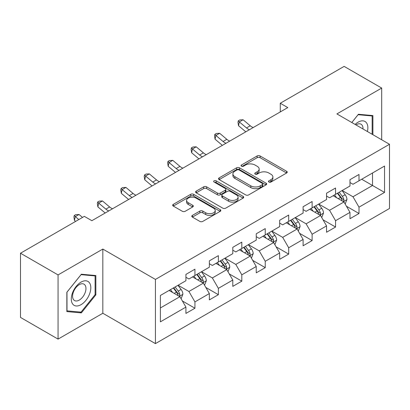 <?xml version="1.0" encoding="UTF-8"?>
<svg xmlns="http://www.w3.org/2000/svg" width="410" height="410" viewBox="0 0 410 410"><rect width="100%" height="100%" fill="white"/><g stroke="black" fill="none" stroke-linecap="round" stroke-linejoin="round"><path stroke-width="0.61" d="M268.898 182.04A1.461 0.84 0 0 0 270.959 182.04L286.631 172.989A2.086 1.204 0 0 0 287.241 172.138A2.086 1.204 0 0 0 286.631 171.288L260.084 155.964A2.086 1.204 0 0 0 257.137 155.964L241.464 165.01A1.461 0.84 0 0 0 241.039 165.604A1.461 0.84 0 0 0 241.464 166.199A1.461 0.84 0 0 0 243.53 166.199L245.559 165.03A6.673 3.854 0 0 1 254.994 165.03L257.208 166.306A6.673 3.854 0 0 1 259.161 169.033A6.673 3.854 0 0 1 257.208 171.759L255.179 172.928A1.461 0.84 0 0 0 254.753 173.522A1.461 0.84 0 0 0 255.179 174.122A1.461 0.84 0 0 0 257.244 174.122L259.274 172.948A6.673 3.854 0 0 1 268.714 172.948L270.923 174.224A6.673 3.854 0 0 1 272.881 176.951A6.673 3.854 0 0 1 270.923 179.677L268.898 180.846A1.461 0.84 0 0 0 268.468 181.44A1.461 0.84 0 0 0 268.898 182.04L268.898 180.846M192.392 215.393A2.086 1.204 0 0 0 191.783 216.244A2.086 1.204 0 0 0 192.392 217.095L199.839 221.395A2.086 1.204 0 0 0 202.791 221.395L220.19 211.35A2.086 1.204 0 0 0 220.805 210.499A2.086 1.204 0 0 0 220.19 209.643L193.648 194.32A2.086 1.204 0 0 0 190.696 194.32L173.297 204.364A2.086 1.204 0 0 0 172.687 205.22A2.086 1.204 0 0 0 173.297 206.071L182.291 211.263A2.086 1.204 0 0 0 185.243 211.263L192.69 206.963A2.086 1.204 0 0 0 193.3 206.112A2.086 1.204 0 0 0 192.69 205.261L188.226 202.683A5.581 3.218 0 0 1 186.591 200.408A5.581 3.218 0 0 1 190.035 197.43A5.581 3.218 0 0 1 196.118 198.132L213.595 208.218A5.581 3.218 0 0 1 215.229 210.499A5.581 3.218 0 0 1 211.785 213.472A5.581 3.218 0 0 1 205.702 212.775L202.791 211.094A2.086 1.204 0 0 0 199.839 211.094L192.392 215.393L192.392 217.095M102.833 249.065L58.061 274.915L20.5 253.226L20.5 317.417L58.061 339.106L102.833 313.255L155.421 343.616L155.421 279.425L102.833 249.065L102.833 313.255M381.689 139.769L381.689 88.068L336.912 113.918L389.5 144.279L155.421 279.425M381.689 88.068L344.128 66.384L280.271 103.248L280.271 111.925M20.5 253.226L84.352 216.362L91.866 220.698L287.784 107.589L280.271 103.248M245.708 194.914A2.086 1.204 0 0 0 248.655 194.914L266.059 184.869A2.086 1.204 0 0 0 266.669 184.018A2.086 1.204 0 0 0 266.059 183.167L239.512 167.839A2.086 1.204 0 0 0 236.56 167.839L219.16 177.889A2.086 1.204 0 0 0 218.55 178.739A2.086 1.204 0 0 0 219.16 179.59L245.708 194.914M214.655 182.353A1.461 0.84 0 0 1 216.137 182.558L216.137 180.825L243.125 196.405A2.086 1.204 0 0 1 243.735 197.256A2.086 1.204 0 0 1 243.125 198.107L225.72 208.157A2.086 1.204 0 0 1 222.773 208.157L196.226 192.828L196.226 191.127A2.086 1.204 0 0 0 195.616 191.977A2.086 1.204 0 0 0 196.226 192.828M196.226 191.127L203.678 186.827A2.086 1.204 0 0 1 206.625 186.827L217.392 193.043A2.086 1.204 0 0 0 220.339 193.043L225.28 190.189A2.086 1.204 0 0 0 225.889 189.338A2.086 1.204 0 0 0 225.28 188.487L214.071 182.014A1.461 0.84 0 0 1 213.646 181.42A1.461 0.84 0 0 1 214.548 180.641A1.461 0.84 0 0 1 216.137 180.825M155.421 343.616L389.5 208.47L389.5 144.279M182.388 300.981L194.934 308.223L194.934 301.893L209.356 293.565L209.356 299.894L218.371 294.693L218.371 288.358L232.793 280.035L232.793 286.364L241.808 281.163L241.808 274.828L256.235 266.5L256.235 272.834L265.249 267.627L265.249 261.298L279.671 252.97L279.671 259.299L288.686 254.097L288.686 247.763L303.108 239.435L303.108 245.769L312.123 240.562L312.123 234.233L326.55 225.905L326.55 232.239L335.564 227.032L335.564 220.703L349.986 212.375L349.986 218.704L359.001 213.502L359.001 207.168L384.544 192.423L384.544 166.05L372.521 172.994L372.521 185.484L384.544 192.423M194.934 308.223L185.92 313.43L185.92 307.095L160.377 321.845L160.377 295.472L185.92 280.727L185.92 274.392L194.934 269.191L194.934 275.52L209.356 267.192L209.356 260.862L218.371 255.655L218.371 261.99L232.793 253.662L232.793 247.332L241.808 242.125L241.808 248.46L256.235 240.132L256.235 233.797L265.249 228.595L265.249 234.925L279.671 226.597L279.671 220.267L288.686 215.06L288.686 221.395L303.108 213.067L303.108 206.732L312.123 201.53L312.123 207.865L326.55 199.537L326.55 193.202L335.564 188L335.564 194.33L349.986 186.002L349.986 179.672L359.001 174.465L359.001 180.8L384.544 166.05M192.531 276.909L203.35 283.156L188.923 291.484L178.104 285.237M185.92 277.257L188.923 278.99L194.934 275.52M188.923 291.484L194.934 301.893M203.35 283.156L209.356 293.565M215.967 263.379L226.786 269.621L212.359 277.949L201.546 271.707M209.356 263.722L212.359 265.46L218.371 261.99M212.359 277.949L218.371 288.358M226.786 269.621L232.793 280.035M239.404 249.844L250.223 256.091L235.801 264.419L224.982 258.172M232.793 250.192L235.801 251.93L241.808 248.46M235.801 264.419L241.808 274.828M250.223 256.091L256.235 266.5M262.846 236.314L273.66 242.561L259.238 250.889L248.419 244.642M256.235 236.662L259.238 238.394L265.249 234.925M259.238 250.889L265.249 261.298M273.66 242.561L279.671 252.97M286.282 222.784L297.101 229.026L282.674 237.354L271.861 231.112M279.671 223.127L282.674 224.864L288.686 221.395M282.674 237.354L288.686 247.763M297.101 229.026L303.108 239.435M309.719 209.249L320.538 215.496L306.116 223.824L295.297 217.577M303.108 209.597L306.116 211.334L312.123 207.865M306.116 223.824L312.123 234.233M320.538 215.496L326.55 225.905M333.156 195.719L343.975 201.966L329.553 210.289L318.734 204.047M326.55 196.067L329.553 197.799L335.564 194.33M329.553 210.289L335.564 220.703M343.975 201.966L349.986 212.375M361.702 179.237L372.521 185.484L352.989 196.759L342.171 190.512M349.986 182.532L352.989 184.269L359.001 180.8M352.989 196.759L359.001 207.168M58.061 274.915L58.061 339.106M160.377 307.961L179.908 296.686L169.089 290.444M179.908 296.686L185.92 307.095M346.455 206.256L359.001 213.502M323.018 219.791L335.564 227.032M299.577 233.321L312.123 240.562M276.14 246.856L288.686 254.097M252.703 260.386L265.249 267.627M229.267 273.916L241.808 281.163M205.825 287.451L218.371 294.693M372.9 134.695L372.9 115.574L358.401 114.277L351.785 122.508M66.85 311.6L81.349 312.897L95.848 294.862L95.848 275.53L81.349 274.234L66.85 292.268L66.85 311.6M95.094 294.426L95.848 294.862M79.817 312.01L81.349 312.897M269.478 182.245L270.923 181.41A6.673 3.854 0 0 0 272.881 178.683L272.881 176.951M259.161 169.033L259.161 170.765A6.673 3.854 0 0 1 257.208 173.491L255.763 174.327M286.6 173.01L260.084 157.696A2.086 1.204 0 0 0 257.137 157.696L242.049 166.409M266.029 184.884L239.512 169.576A2.086 1.204 0 0 0 236.56 169.576L219.186 179.606M262.369 184.613A1.461 0.84 0 0 0 262.8 184.018A1.461 0.84 0 0 0 262.369 183.424L239.071 169.971A1.461 0.84 0 0 0 237.006 169.971L234.868 171.206A6.673 3.854 0 0 0 232.911 173.927A6.673 3.854 0 0 0 234.868 176.654L250.792 185.848A6.673 3.854 0 0 0 260.232 185.848L262.369 184.613L262.369 186.35A1.461 0.84 0 0 0 262.8 185.75L262.8 184.018M232.911 173.927L232.911 175.664A6.673 3.854 0 0 0 234.868 178.386L234.868 176.654M262.369 186.35L260.232 187.585A6.673 3.854 0 0 1 250.792 187.585L234.868 178.386M196.257 192.843L203.678 188.564L203.678 186.827M225.889 189.338L225.889 191.075A2.086 1.204 0 0 1 225.28 191.926L220.339 194.776A2.086 1.204 0 0 1 217.392 194.776L206.625 188.564A2.086 1.204 0 0 0 203.678 188.564M216.137 182.558L243.099 198.122M228.56 199.491A5.581 3.218 0 0 0 234.643 200.193A5.581 3.218 0 0 0 238.087 197.215A5.581 3.218 0 0 0 236.452 194.94L230.297 191.383A2.086 1.204 0 0 0 227.345 191.383L222.404 194.232A2.086 1.204 0 0 0 221.795 195.088A2.086 1.204 0 0 0 222.404 195.939L228.56 199.491L228.56 201.228A5.581 3.218 0 0 0 234.643 201.925A5.581 3.218 0 0 0 238.087 198.947L238.087 197.215M221.795 195.088L221.795 196.82A2.086 1.204 0 0 0 222.404 197.671L222.404 195.939M228.56 201.228L222.404 197.671M215.229 210.499L215.229 212.231A5.581 3.218 0 0 1 211.785 215.209A5.581 3.218 0 0 1 205.702 214.512L202.791 212.826A2.086 1.204 0 0 0 199.839 212.826L192.423 217.11M186.591 200.408L186.591 202.14A5.581 3.218 0 0 0 188.226 204.421L188.226 202.683M192.659 206.978L188.226 204.421M220.165 211.365L193.648 196.057A2.086 1.204 0 0 0 190.696 196.057L173.322 206.086M345.164 204.021L346.952 199.516A5.632 3.249 -120 0 0 345.153 194.724L342.053 190.583M336.646 197.733L334.539 194.919M343.103 201.459L343.785 200.741L343.908 199.757A5.632 3.249 -120 0 0 342.299 196.369L339.198 192.234M337.789 193.048L341.228 197.64A2.87 1.655 60 0 1 341.75 198.512L343.908 199.757M337.394 193.274L340.495 197.41A5.632 3.249 60 0 1 342.109 200.797M249.429 129.734A10.624 6.135 60 0 1 246.497 127.946L239.337 121.929L238.502 125.675L245.662 131.692A15.934 9.199 -120 0 0 245.815 131.82M253.185 127.561A10.624 6.135 60 0 1 250.254 125.778L243.089 119.756L239.337 121.929L238.307 120.801L239.809 119.93L243.089 119.756M238.502 125.675L237.974 122.298L238.307 120.801M371.214 115.425L372.147 115.963L372.147 134.26M351.816 122.523L358.099 114.708L372.147 115.963M367.396 131.518A13.812 7.974 120 0 0 365.002 121.478A13.812 7.974 120 0 0 355.111 124.425M362.999 128.976A9.456 5.458 120 0 0 361.046 124.22A9.456 5.458 120 0 0 355.957 124.912M81.047 304.666A13.812 7.974 120 0 0 90.815 287.753A13.812 7.974 120 0 0 81.047 282.116A13.812 7.974 120 0 0 71.284 299.028A13.812 7.974 120 0 0 81.047 304.666M79.268 300.084A9.456 5.458 120 0 0 85.449 291.751A9.456 5.458 120 0 0 83.999 284.176A9.456 5.458 120 0 0 79.268 284.642A9.456 5.458 120 0 0 73.093 292.976A9.456 5.458 120 0 0 74.543 300.55A9.456 5.458 120 0 0 79.268 300.084M66.999 292.135L81.047 274.659L95.094 275.915L95.094 294.646L81.047 312.123L66.999 310.867L66.974 292.12M94.167 275.377L95.094 275.915M321.727 217.551L323.51 213.051A5.632 3.249 -120 0 0 321.717 208.254L318.616 204.113M313.209 211.263L311.103 208.454M319.667 214.994L320.348 214.271L320.471 213.287A5.632 3.249 -120 0 0 318.862 209.905L315.761 205.764M314.347 206.578L317.791 211.171A2.87 1.655 60 0 1 318.309 212.042L320.471 213.287M313.957 206.804L317.058 210.945A5.632 3.249 60 0 1 318.667 214.333M298.285 231.086L300.074 226.581A5.632 3.249 -120 0 0 298.275 221.784L295.174 217.648M289.773 224.798L287.666 221.984M296.23 228.524L296.912 227.806L297.035 226.822A5.632 3.249 -120 0 0 295.42 223.435L292.32 219.294M290.91 220.108L294.349 224.7A2.87 1.655 60 0 1 294.872 225.572L297.035 226.822M290.521 220.334L293.621 224.475A5.632 3.249 60 0 1 295.231 227.863M225.992 143.264A10.624 6.135 60 0 1 223.055 141.476L215.896 135.459L215.06 139.205L222.225 145.222A15.934 9.199 -120 0 0 222.374 145.35M229.749 141.096A10.624 6.135 60 0 1 226.812 139.308L219.652 133.291L215.896 135.459L214.871 134.331L216.372 133.465L219.652 133.291M215.06 139.205L214.538 135.833L214.871 134.331M202.55 156.794A10.624 6.135 60 0 1 199.619 155.011L192.459 148.989L191.624 152.735L198.783 158.757A15.934 9.199 -120 0 0 198.937 158.885M206.307 154.626A10.624 6.135 60 0 1 203.375 152.843L196.216 146.821L192.459 148.989L191.429 147.861L192.936 146.995L196.216 146.821M191.624 152.735L191.096 149.363L191.429 147.861M274.849 244.616L276.637 240.111A5.632 3.249 -120 0 0 274.838 235.32L271.738 231.178M266.331 238.328L264.224 235.514M272.788 242.059L273.475 241.336L273.598 240.352A5.632 3.249 -120 0 0 271.984 236.965L268.883 232.829M267.474 233.644L270.913 238.236A2.87 1.655 60 0 1 271.435 239.107L273.598 240.352M267.079 233.869L270.18 238.01A5.632 3.249 60 0 1 271.794 241.393M251.412 258.146L253.195 253.646A5.632 3.249 -120 0 0 251.402 248.849L248.301 244.708M242.894 251.858L240.788 249.049M249.352 255.589L250.033 254.866L250.156 253.887A5.632 3.249 -120 0 0 248.547 250.5L245.446 246.359M244.037 247.174L247.476 251.766A2.87 1.655 60 0 1 247.994 252.637L250.156 253.887M243.642 247.399L246.743 251.54A5.632 3.249 60 0 1 248.357 254.928M227.97 271.681L229.759 267.176A5.632 3.249 -120 0 0 227.965 262.385L224.859 258.244M219.458 265.393L217.351 262.579M225.915 269.119L226.597 268.401L226.72 267.417A5.632 3.249 -120 0 0 225.11 264.03L222.005 259.889M220.595 260.704L224.034 265.296A2.87 1.655 60 0 1 224.557 266.167L226.72 267.417M220.206 260.934L223.306 265.07A5.632 3.249 60 0 1 224.916 268.458M179.114 170.329A10.624 6.135 60 0 1 176.182 168.541L169.022 162.524L168.187 166.27L175.347 172.287A15.934 9.199 -120 0 0 175.5 172.415M182.87 168.161A10.624 6.135 60 0 1 179.939 166.373L172.779 160.356L169.022 162.524L167.992 161.397L169.494 160.53L172.779 160.356M168.187 166.27L167.659 162.893L167.992 161.397M155.677 183.859A10.624 6.135 60 0 1 152.745 182.071L145.581 176.054L144.75 179.8L151.91 185.822A15.934 9.199 -120 0 0 152.059 185.945M159.434 181.691A10.624 6.135 60 0 1 156.502 179.903L149.337 173.886L145.581 176.054L144.556 174.926L146.057 174.06L149.337 173.886M144.75 179.8L144.223 176.428L144.556 174.926M132.24 197.389A10.624 6.135 60 0 1 129.304 195.606L122.144 189.584L121.309 193.335L128.468 199.352A15.934 9.199 -120 0 0 128.622 199.48M135.992 195.221A10.624 6.135 60 0 1 133.06 193.438L125.901 187.416L122.144 189.584L121.119 188.462L122.621 187.59L125.901 187.416M121.309 193.335L120.781 189.958L121.119 188.462M108.799 210.924A10.624 6.135 60 0 1 105.867 209.136L98.707 203.119L97.872 206.865L105.032 212.882A15.934 9.199 -120 0 0 105.185 213.01M112.555 208.757A10.624 6.135 60 0 1 109.624 206.968L102.464 200.951L98.707 203.119L97.677 201.992L99.179 201.125L102.464 200.951M97.872 206.865L97.344 203.488L97.677 201.992M204.534 285.211L206.322 280.707A5.632 3.249 -120 0 0 204.523 275.915L201.423 271.774M196.016 278.923L193.909 276.109M202.473 282.654L203.16 281.931L203.283 280.947A5.632 3.249 -120 0 0 201.669 277.565L198.568 273.424M197.159 274.239L200.598 278.831A2.87 1.655 60 0 1 201.12 279.702L203.283 280.947M196.764 274.464L199.865 278.605A5.632 3.249 60 0 1 201.479 281.988M181.097 298.741L182.886 294.242A5.632 3.249 -120 0 0 181.087 289.445L177.986 285.309M172.579 292.458L170.473 289.644M179.037 296.184L179.718 295.461L179.841 294.482A5.632 3.249 -120 0 0 178.232 291.095L175.131 286.954M173.722 287.769L177.161 292.361A2.87 1.655 60 0 1 177.684 293.232L179.841 294.482M173.327 287.994L176.428 292.135A5.632 3.249 60 0 1 178.042 295.523M82.523 217.423L79.022 214.481L75.271 216.649L74.436 220.395L75.63 221.4M78.766 219.591L74.241 215.522L75.742 214.655L79.022 214.481M74.436 220.395L73.908 217.023L74.241 215.522M270.923 181.41L270.923 179.677M255.179 174.122L255.179 172.928M257.208 173.491L257.208 171.759M241.464 166.199L241.464 165.01M257.137 157.696L257.137 155.964M260.084 157.696L260.084 155.964M286.631 172.989L286.631 171.288M219.16 179.59L219.16 177.889M236.56 169.576L236.56 167.839M239.512 169.576L239.512 167.839M266.059 184.869L266.059 183.167M250.792 187.585L250.792 185.848M260.232 187.585L260.232 185.848M206.625 188.564L206.625 186.827M217.392 194.776L217.392 193.043M220.339 194.776L220.339 193.043M225.28 191.926L225.28 190.189M243.125 198.107L243.125 196.405M199.839 212.826L199.839 211.094M202.791 212.826L202.791 211.094M205.702 214.512L205.702 212.775M192.69 206.963L192.69 205.261M173.297 206.071L173.297 204.364M190.696 196.057L190.696 194.32M193.648 196.057L193.648 194.32M220.19 211.35L220.19 209.643M343.421 201.643L346.911 199.629M342.299 196.369L345.153 194.724M338.296 198.681L340.495 197.41M246.497 127.946L250.254 125.778M319.984 215.173L323.475 213.159M318.862 209.905L321.717 208.254M314.854 212.216L317.058 210.945M296.543 228.708L300.038 226.689M295.42 223.435L298.275 221.784M291.418 225.746L293.621 224.475M223.055 141.476L226.812 139.308M199.619 155.011L203.375 152.843M273.106 242.238L276.601 240.224M271.984 236.965L274.838 235.32M267.981 239.281L270.18 238.01M249.669 255.768L253.16 253.754M248.547 250.5L251.402 248.849M244.539 252.811L246.743 251.54M226.228 269.303L229.723 267.284M225.11 264.03L227.965 262.385M221.103 266.341L223.306 265.07M176.182 168.541L179.939 166.373M152.745 182.071L156.502 179.903M129.304 195.606L133.06 193.438M105.867 209.136L109.624 206.968M202.791 282.833L206.286 280.819M201.669 277.565L204.523 275.915M197.666 279.876L199.865 278.605M179.354 296.368L182.845 294.349M178.232 291.095L181.087 289.445M174.224 293.406L176.428 292.135"/></g></svg>
